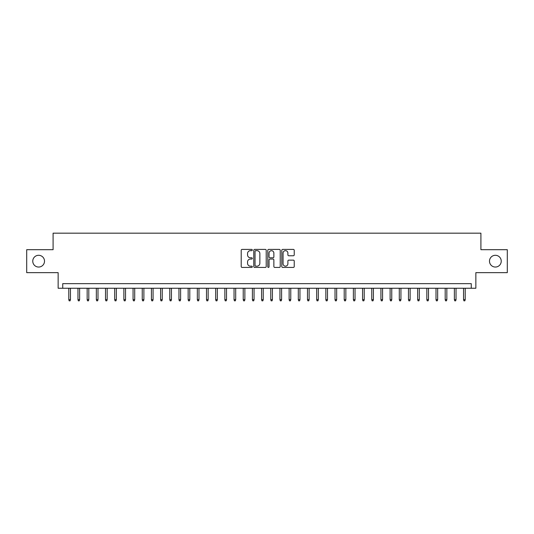 <?xml version="1.0" encoding="UTF-8"?>
<svg xmlns="http://www.w3.org/2000/svg" width="534" height="534" viewBox="0 0 534 534"><rect width="100%" height="100%" fill="white"/><g stroke="black" fill="none" stroke-linecap="round" stroke-linejoin="round"><path stroke-width="0.8" d="M252.308 250.039A0.634 0.634 0 0 0 251.681 249.405L242.109 249.405A0.901 0.901 0 0 0 241.208 250.306L241.208 266.526A0.901 0.901 0 0 0 242.109 267.427L251.681 267.427A0.634 0.634 0 0 0 252.308 266.8A0.634 0.634 0 0 0 251.681 266.166L250.439 266.166A2.884 2.884 0 0 1 247.556 263.282L247.556 261.934A2.884 2.884 0 0 1 250.439 259.05L251.681 259.05A0.634 0.634 0 0 0 252.308 258.416A0.634 0.634 0 0 0 251.681 257.788L250.439 257.788A2.884 2.884 0 0 1 247.556 254.905L247.556 253.55A2.884 2.884 0 0 1 250.439 250.666L251.681 250.666A0.634 0.634 0 0 0 252.308 250.039M489.491 261.173A5.874 5.874 0 0 0 495.365 267.047A5.874 5.874 0 0 0 501.239 261.173A5.874 5.874 0 0 0 495.365 255.292A5.874 5.874 0 0 0 489.491 261.173M32.761 261.173A5.874 5.874 0 0 0 38.635 267.047A5.874 5.874 0 0 0 44.509 261.173A5.874 5.874 0 0 0 38.635 255.292A5.874 5.874 0 0 0 32.761 261.173M293.333 255.759A0.901 0.901 0 0 0 294.234 254.858L294.234 250.306A0.901 0.901 0 0 0 293.333 249.405L282.7 249.405A0.901 0.901 0 0 0 281.798 250.306L281.798 266.526A0.901 0.901 0 0 0 282.7 267.427L293.333 267.427A0.901 0.901 0 0 0 294.234 266.526L294.234 261.033A0.901 0.901 0 0 0 293.333 260.131L288.787 260.131A0.901 0.901 0 0 0 287.886 261.033L287.886 263.756A2.41 2.41 0 0 1 285.476 266.166A2.41 2.41 0 0 1 283.06 263.756L283.06 253.076A2.41 2.41 0 0 1 285.476 250.666A2.41 2.41 0 0 1 287.886 253.076L287.886 254.858A0.901 0.901 0 0 0 288.787 255.759L293.333 255.759M471.268 288.253L475.854 288.253L475.854 272.647L507.3 272.647L507.3 249.692L480.907 249.692L480.907 233.171L53.093 233.171L53.093 249.692L26.7 249.692L26.7 272.647L58.146 272.647L58.146 288.253L471.268 288.253L471.268 283.661L62.732 283.661L62.732 288.253M266.212 250.306A0.901 0.901 0 0 0 265.311 249.405L254.678 249.405A0.901 0.901 0 0 0 253.777 250.306L253.777 266.526A0.901 0.901 0 0 0 254.678 267.427L265.311 267.427A0.901 0.901 0 0 0 266.212 266.526L266.212 250.306M268.689 249.405L279.322 249.405A0.901 0.901 0 0 1 280.223 250.306L280.223 266.526A0.901 0.901 0 0 1 279.322 267.427L274.77 267.427A0.901 0.901 0 0 1 273.869 266.526L273.869 259.951A0.901 0.901 0 0 0 272.967 259.05L269.95 259.05A0.901 0.901 0 0 0 269.049 259.951L269.049 266.8A0.634 0.634 0 0 1 268.422 267.427A0.634 0.634 0 0 1 267.788 266.8L267.788 250.306A0.901 0.901 0 0 1 268.689 249.405M255.666 250.666A0.634 0.634 0 0 0 255.038 251.3L255.038 265.538A0.634 0.634 0 0 0 255.666 266.166L256.974 266.166A2.884 2.884 0 0 0 259.858 263.282L259.858 253.55A2.884 2.884 0 0 0 256.974 250.666L255.666 250.666M273.869 253.123A2.41 2.41 0 0 0 271.459 250.713A2.41 2.41 0 0 0 269.049 253.123L269.049 256.887A0.901 0.901 0 0 0 269.95 257.788L272.967 257.788A0.901 0.901 0 0 0 273.869 256.887L273.869 253.123M70.448 299.634L70.081 300.829L69.16 300.829L68.793 299.634L70.448 299.634L70.448 288.253M68.793 299.634L68.793 288.253M79.626 299.634L79.259 300.829L78.338 300.829L77.971 299.634L79.626 299.634L79.626 288.253M77.971 299.634L77.971 288.253M88.804 299.634L88.437 300.829L87.523 300.829L87.155 299.634L88.804 299.634L88.804 288.253M87.155 299.634L87.155 288.253M97.989 299.634L97.622 300.829L96.701 300.829L96.334 299.634L97.989 299.634L97.989 288.253M96.334 299.634L96.334 288.253M107.167 299.634L106.8 300.829L105.879 300.829L105.512 299.634L107.167 299.634L107.167 288.253M105.512 299.634L105.512 288.253M116.345 299.634L115.978 300.829L115.064 300.829L114.697 299.634L116.345 299.634L116.345 288.253M114.697 299.634L114.697 288.253M125.53 299.634L125.163 300.829L124.242 300.829L123.875 299.634L125.53 299.634L125.53 288.253M123.875 299.634L123.875 288.253M134.708 299.634L134.341 300.829L133.427 300.829L133.059 299.634L134.708 299.634L134.708 288.253M133.059 299.634L133.059 288.253M143.886 299.634L143.519 300.829L142.605 300.829L142.238 299.634L143.886 299.634L143.886 288.253M142.238 299.634L142.238 288.253M153.071 299.634L152.704 300.829L151.783 300.829L151.416 299.634L153.071 299.634L153.071 288.253M151.416 299.634L151.416 288.253M162.249 299.634L161.882 300.829L160.968 300.829L160.6 299.634L162.249 299.634L162.249 288.253M160.6 299.634L160.6 288.253M171.434 299.634L171.067 300.829L170.146 300.829L169.779 299.634L171.434 299.634L171.434 288.253M169.779 299.634L169.779 288.253M180.612 299.634L180.245 300.829L179.324 300.829L178.957 299.634L180.612 299.634L180.612 288.253M178.957 299.634L178.957 288.253M189.79 299.634L189.423 300.829L188.509 300.829L188.142 299.634L189.79 299.634L189.79 288.253M188.142 299.634L188.142 288.253M198.975 299.634L198.608 300.829L197.687 300.829L197.32 299.634L198.975 299.634L198.975 288.253M197.32 299.634L197.32 288.253M208.153 299.634L207.786 300.829L206.865 300.829L206.498 299.634L208.153 299.634L208.153 288.253M206.498 299.634L206.498 288.253M217.331 299.634L216.964 300.829L216.05 300.829L215.683 299.634L217.331 299.634L217.331 288.253M215.683 299.634L215.683 288.253M226.516 299.634L226.149 300.829L225.228 300.829L224.861 299.634L226.516 299.634L226.516 288.253M224.861 299.634L224.861 288.253M235.694 299.634L235.327 300.829L234.406 300.829L234.039 299.634L235.694 299.634L235.694 288.253M234.039 299.634L234.039 288.253M244.872 299.634L244.505 300.829L243.591 300.829L243.224 299.634L244.872 299.634L244.872 288.253M243.224 299.634L243.224 288.253M254.057 299.634L253.69 300.829L252.769 300.829L252.402 299.634L254.057 299.634L254.057 288.253M252.402 299.634L252.402 288.253M263.235 299.634L262.868 300.829L261.954 300.829L261.587 299.634L263.235 299.634L263.235 288.253M261.587 299.634L261.587 288.253M272.413 299.634L272.046 300.829L271.132 300.829L270.765 299.634L272.413 299.634L272.413 288.253M270.765 299.634L270.765 288.253M281.598 299.634L281.231 300.829L280.31 300.829L279.943 299.634L281.598 299.634L281.598 288.253M279.943 299.634L279.943 288.253M290.776 299.634L290.409 300.829L289.495 300.829L289.128 299.634L290.776 299.634L290.776 288.253M289.128 299.634L289.128 288.253M299.961 299.634L299.594 300.829L298.673 300.829L298.306 299.634L299.961 299.634L299.961 288.253M298.306 299.634L298.306 288.253M309.139 299.634L308.772 300.829L307.851 300.829L307.484 299.634L309.139 299.634L309.139 288.253M307.484 299.634L307.484 288.253M318.317 299.634L317.95 300.829L317.036 300.829L316.669 299.634L318.317 299.634L318.317 288.253M316.669 299.634L316.669 288.253M327.502 299.634L327.135 300.829L326.214 300.829L325.847 299.634L327.502 299.634L327.502 288.253M325.847 299.634L325.847 288.253M336.68 299.634L336.313 300.829L335.392 300.829L335.025 299.634L336.68 299.634L336.68 288.253M335.025 299.634L335.025 288.253M345.858 299.634L345.491 300.829L344.577 300.829L344.21 299.634L345.858 299.634L345.858 288.253M344.21 299.634L344.21 288.253M355.043 299.634L354.676 300.829L353.755 300.829L353.388 299.634L355.043 299.634L355.043 288.253M353.388 299.634L353.388 288.253M364.221 299.634L363.854 300.829L362.933 300.829L362.566 299.634L364.221 299.634L364.221 288.253M362.566 299.634L362.566 288.253M373.399 299.634L373.032 300.829L372.118 300.829L371.751 299.634L373.399 299.634L373.399 288.253M371.751 299.634L371.751 288.253M382.584 299.634L382.217 300.829L381.296 300.829L380.929 299.634L382.584 299.634L382.584 288.253M380.929 299.634L380.929 288.253M391.762 299.634L391.395 300.829L390.481 300.829L390.114 299.634L391.762 299.634L391.762 288.253M390.114 299.634L390.114 288.253M400.941 299.634L400.573 300.829L399.659 300.829L399.292 299.634L400.941 299.634L400.941 288.253M399.292 299.634L399.292 288.253M410.125 299.634L409.758 300.829L408.837 300.829L408.47 299.634L410.125 299.634L410.125 288.253M408.47 299.634L408.47 288.253M419.303 299.634L418.936 300.829L418.022 300.829L417.655 299.634L419.303 299.634L419.303 288.253M417.655 299.634L417.655 288.253M428.488 299.634L428.121 300.829L427.2 300.829L426.833 299.634L428.488 299.634L428.488 288.253M426.833 299.634L426.833 288.253M437.666 299.634L437.299 300.829L436.378 300.829L436.011 299.634L437.666 299.634L437.666 288.253M436.011 299.634L436.011 288.253M446.845 299.634L446.477 300.829L445.563 300.829L445.196 299.634L446.845 299.634L446.845 288.253M445.196 299.634L445.196 288.253M456.029 299.634L455.662 300.829L454.741 300.829L454.374 299.634L456.029 299.634L456.029 288.253M454.374 299.634L454.374 288.253M465.207 299.634L464.84 300.829L463.919 300.829L463.552 299.634L465.207 299.634L465.207 288.253M463.552 299.634L463.552 288.253"/></g></svg>
